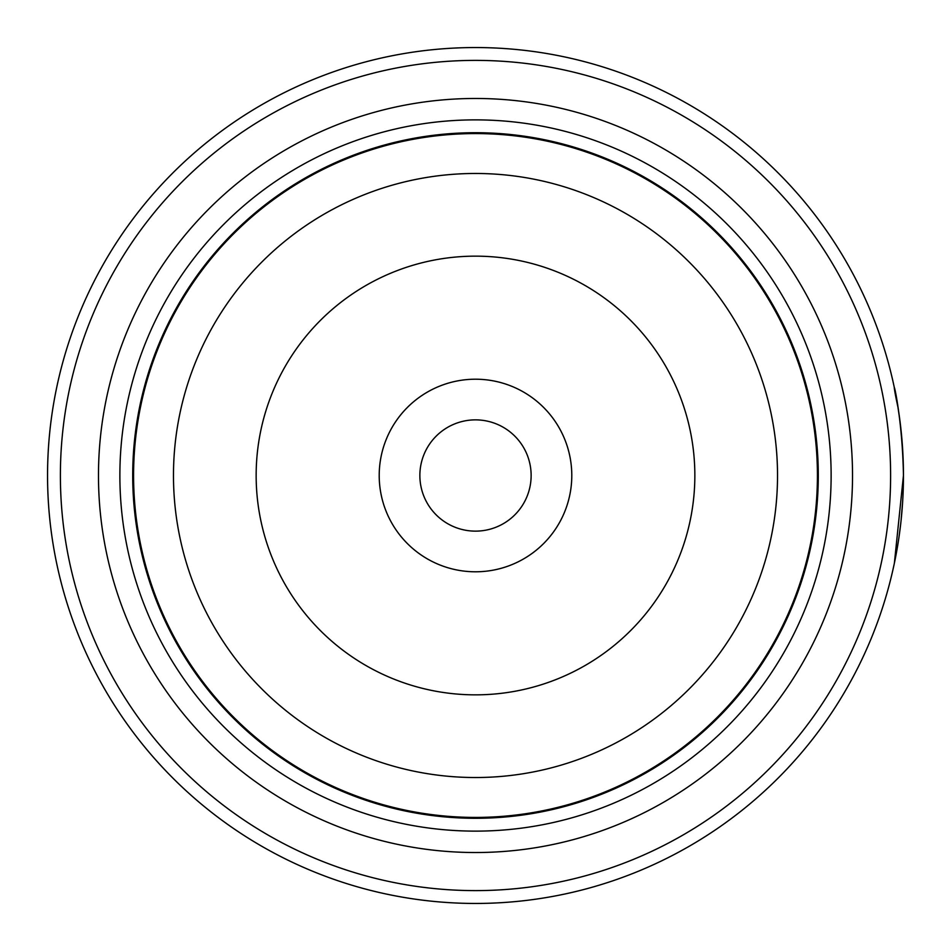 <?xml version="1.0" encoding="UTF-8"?>
<svg xmlns="http://www.w3.org/2000/svg" width="951" height="951" viewBox="0 0 951 951"><rect width="100%" height="100%" fill="white"/><g stroke="black" fill="none" stroke-linecap="round" stroke-linejoin="round"><path stroke-width="1.43" d="M817.86 475.5A342.36 342.36 0 0 1 475.5 817.86A342.36 342.36 0 0 1 133.14 475.5A342.36 342.36 0 0 1 475.5 133.14A342.36 342.36 0 0 1 817.86 475.5A342.36 342.36 0 0 1 475.5 817.86A342.36 342.36 0 0 1 133.14 475.5M571.789 475.5A96.289 96.289 0 0 0 475.5 379.211A96.289 96.289 0 0 0 379.211 475.5A96.289 96.289 0 0 0 475.5 571.789A96.289 96.289 0 0 0 571.789 475.5M531.134 475.5A55.633 55.633 0 0 0 475.5 419.866A55.633 55.633 0 0 0 419.866 475.5A55.633 55.633 0 0 0 475.5 531.134A55.633 55.633 0 0 0 531.134 475.5M897.708 405.637L899.824 419.938M903.45 475.5A427.95 427.95 0 0 1 475.5 903.45A427.95 427.95 0 0 1 47.55 475.5A427.95 427.95 0 0 1 475.5 47.55A427.95 427.95 0 0 1 903.45 475.5L894.392 563.063M60.388 475.5A415.111 415.111 0 0 0 475.5 890.611A415.111 415.111 0 0 0 890.611 475.5A415.111 415.111 0 0 0 475.5 60.388A415.111 415.111 0 0 0 60.388 475.5M902.654 501.664L901.001 521.255M900.752 523.502L899.111 536.281M898.445 540.786L897.899 544.245M98.476 475.5A377.024 377.024 0 0 1 475.5 98.476A377.024 377.024 0 0 1 852.524 475.5A377.024 377.024 0 0 1 475.5 852.524A377.024 377.024 0 0 1 98.476 475.5M119.874 475.5A355.626 355.626 0 0 1 475.5 119.874A355.626 355.626 0 0 1 831.126 475.5A355.626 355.626 0 0 1 475.5 831.126A355.626 355.626 0 0 1 119.874 475.5M818.288 475.5A342.788 342.788 0 0 1 475.5 818.288A342.788 342.788 0 0 1 132.712 475.5A342.788 342.788 0 0 1 475.5 132.712A342.788 342.788 0 0 1 818.288 475.5M897.637 405.197L895.89 395.39M895.176 391.776L894.344 387.663M898.006 407.456C887.663 359.716 902.19 404.306 903.45 475.357M133.58 475.5A341.92 341.92 0 0 0 475.5 817.42A341.92 341.92 0 0 0 817.42 475.5A341.92 341.92 0 0 0 475.5 133.58A341.92 341.92 0 0 0 133.58 475.5M777.526 475.5A302.026 302.026 0 0 1 475.5 777.526A302.026 302.026 0 0 1 173.474 475.5A302.026 302.026 0 0 1 475.5 173.474A302.026 302.026 0 0 1 777.526 475.5M256.152 475.5A219.348 219.348 0 0 0 475.5 694.848A219.348 219.348 0 0 0 694.848 475.5A219.348 219.348 0 0 0 475.5 256.152A219.348 219.348 0 0 0 256.152 475.5"/></g></svg>
